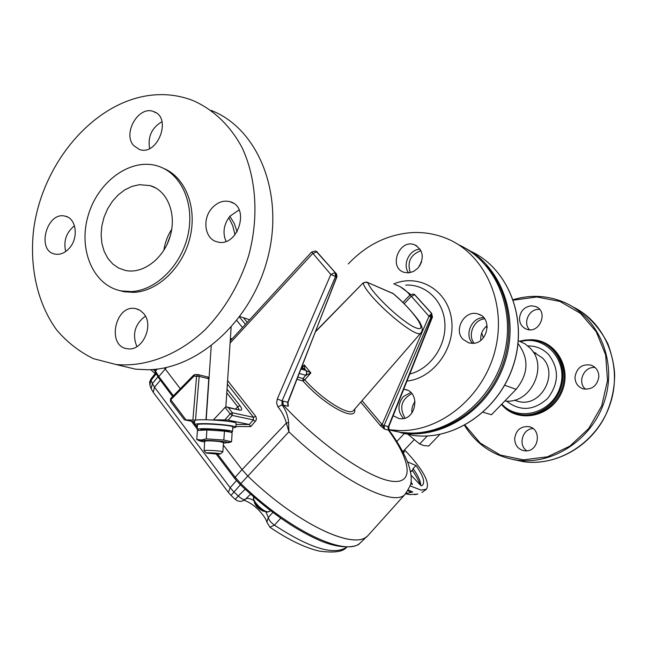 <?xml version="1.0" encoding="UTF-8"?>
<svg xmlns="http://www.w3.org/2000/svg" width="647" height="647" viewBox="0 0 647 647"><rect width="100%" height="100%" fill="white"/><g stroke="black" fill="none" stroke-linecap="round" stroke-linejoin="round"><path stroke-width="0.97" d="M487.199 327.228L486.188 326.452M487.199 327.576L485.905 326.703M518.037 343.565C529.189 358.527 528.55 373.78 516.136 389.316L491.469 414.743L483.131 412.236M403.542 450.862L404.61 451.962L403.154 452.302M410.91 482.088L412.568 484.441L410.667 483.584M404.529 449.835C422.944 469.382 430.247 482.516 426.43 489.229L421.027 490.094L410.109 485.824M410.4 471.42L412.422 470.401L413.093 468.582L416.005 465.557C423.073 475.634 425.225 482.193 422.459 485.234L421.237 485.897L410.966 475.108M416.005 465.557L407.529 461.845M408.306 490.078L412.762 492.003L405.806 493.612M414.573 494.656L417.897 494.065L409.947 494.615L405.637 493.807M408.338 434.598L419.66 443.971L427.335 435.973L419.668 443.979L423.704 445.532L428.686 446.034L439.863 434.412M412.762 492.003L410.174 491.728M504.854 400.946C530.475 404.731 548.996 366.291 530.144 348.126L524.976 343.824L518.943 340.993M481.7 332.979L483.382 337.791M405.054 418.083C399.029 407.618 401.302 399.466 411.864 393.619M474.114 343.209C467.239 334.96 473.871 319.569 484.643 318.825M410.279 272.646C406.955 261.97 410.513 254.643 420.971 250.664M411.88 412.996C411.468 408.75 412.535 404.925 415.075 401.504M480.826 340.282C480.349 334.329 482.452 329.46 487.126 325.7M419.466 266.216L421.585 261.873M533.112 351.919L542.38 357.872C559.267 374.103 540.504 407.828 518.312 401.423L514.373 400.129M517.276 401.164L516.298 400.744M534.956 352.752L535.975 353.092M527.839 345.935C535.967 345.822 542.89 348.693 548.607 354.548C559.323 368.709 559.024 383.315 547.71 398.374C533.888 410.748 520.123 411.638 506.431 401.043M539.63 309.412L538.328 309.379C528.777 309.331 522.808 323.128 529.505 329.744M595.159 367.569C584.031 365.895 576.784 382.426 585.632 389.268M533.031 428.573C522.412 428.726 517.835 445.193 526.852 450.822M519.492 318.203C519.541 323.581 521.894 327.245 526.553 329.177C539.638 334.41 548.947 311.086 535.579 306.516L531.308 305.813C524.394 306.832 520.455 310.956 519.492 318.203M574.981 377.112C575.118 383.064 577.884 386.987 583.279 388.879C592.045 389.906 597.238 385.855 598.855 376.724C598.726 370.982 596.113 367.116 591.01 365.118C582.041 363.776 576.695 367.771 574.981 377.112M514.656 438.561C514.875 445.217 518.037 449.285 524.135 450.757L525.631 450.878C539.186 451.663 541.992 428.484 528.591 426.599C520.649 426.195 515.999 430.182 514.656 438.561M533.427 352.089L533.969 352.227M472.536 343.355C487.789 343.703 492.771 317.831 478.198 314.054C465.258 309.185 453.037 329.452 462.92 339.271L468.857 342.918L472.536 343.355M393.15 415.762L399.304 418.649L401.027 418.771C416.708 419.539 420.307 391.5 404.836 389.445L403.688 389.292M408.403 272.897L413.506 271.505L417.962 268.125C424.586 258.193 423.526 250.446 414.776 244.873C399.425 238.266 387.974 267.51 404.011 272.306L408.403 272.897M348.304 263.936C365.878 245.31 386.591 234.893 410.441 232.702C422.887 231.828 434.849 233.721 446.333 238.379C484.312 253.616 506.787 301.834 495.529 348.612C484.587 395.454 442.103 431.096 400.428 430.611L388.782 429.721M483.738 317.685C471.841 317.103 464.02 334.725 472.439 343.112L472.658 343.347M410.796 392.486L403.267 396.651C397.444 404.415 397.541 411.694 403.558 418.504M420.129 249.192C409.559 249.144 402.054 264.623 408.613 272.88M388.871 429.923L400.776 432.422L410.716 433.086C451.42 433.579 492.925 399.434 504.272 354.022C515.91 308.676 495.181 261.121 458.618 244.768M410.619 294.466L400.283 286.734M409.939 295.089C405.92 289.985 400.946 286.475 395.002 284.543C400.946 286.475 405.92 289.985 409.939 295.089M226.013 241.347C222.398 232.71 223.725 224.307 229.976 216.147L239.083 209.935M149.578 148.511C147.67 136.646 151.802 127.702 161.976 121.685M65.711 251.521C63.309 241.08 66.229 232.491 74.478 225.746M136.897 346.646C131.972 334.305 134.811 324.139 145.421 316.132M116.266 364.568L135.652 369.194L147.88 369.76C198.766 369.219 253.074 319.481 268.327 255.525C283.984 191.641 257.28 128.082 211.108 110.411M211.868 208.245C217.352 202.244 223.409 200.06 230.025 201.702C250.882 206.878 237.627 248.254 217.182 241.841C204.913 239.261 201.832 219.236 211.868 208.245M133.686 145.575C122.283 133.371 138.798 105.113 153.662 111.616C172.442 117.439 157.553 156.55 139.299 149.441L133.686 145.575M69.641 247.858C65.218 252.912 60.365 254.999 55.084 254.109C35.957 250.996 46.835 210.793 65.331 216.219C76.176 218.249 78.861 237.449 69.641 247.858M143.917 313.795C154.31 325.821 142.138 351.644 127.516 348.741C106.367 346.824 114.964 304.13 135.555 308.603L140.14 310.35L143.917 313.795M118.215 290.196L124.054 291.757L133.913 292.371C158.151 291.223 183.036 267.179 190.081 237.231C197.303 207.307 185.365 177.229 163.594 168.382M148.802 95.505C164.168 93.403 178.904 95.085 193.008 100.56C213.3 109.456 230.389 125.688 242.148 147.783C256.479 178.475 258.978 218.055 248.545 256.123C239.261 284.842 224.744 309.428 204.986 329.881C178.2 355.025 145.777 367.253 116.048 364.52L93.467 358.673C79.484 351.839 67.248 342.312 56.774 330.099C37.558 303.799 29.382 267.478 33.579 230.106C41.861 164.233 92.278 103.391 148.802 95.505M139.509 184.678L150.217 185.632C167.379 190.485 176.833 213.809 170.193 236.155C163.78 258.565 142.938 274.304 125.486 270.478L118.716 268.101L112.756 263.992L107.847 258.331L104.183 251.384L101.911 243.45L101.126 234.861L101.846 225.981L104.046 217.19L107.62 208.835L112.441 201.282L118.288 194.836L124.944 189.781L132.117 186.344L139.509 184.678M131.398 291.579C156.299 290.406 181.783 265.011 188.156 234.077C194.747 203.166 180.974 173.153 157.925 166.093C130.831 157.35 97.843 181.443 88.146 215.621C77.955 249.669 93.37 285.869 121.523 290.956L131.398 291.579M228.803 217.618L232.71 225.706L235.039 234.821M163.893 250.252C164.977 242.665 167.597 235.662 171.746 229.24M229.903 216.235L234.238 223.49L237.15 231.852L234.238 223.49L229.903 216.235M170.371 235.532L166.975 244.615M217.327 454.145L220.457 453.927C220.942 453.288 205.649 452.358 206.199 453.054L217.327 454.145M204.153 450.741L204.088 450.66C203.562 449.754 223.304 450.959 222.859 451.808L222.77 451.905M280.741 518.174L274.465 525.146C309.848 548.276 333.884 555.66 346.574 547.281L346.841 547.071M156.016 374.063L151.091 380.315L152.352 383.606L157.836 376.958M247.817 476.038C296.116 523.059 352.647 549.999 366.954 536.476L367.747 535.821C354.491 550.751 297.078 524.005 247.85 476.071L242.043 469.617L223.304 445.079L242.01 469.593L247.817 476.038L240.854 483.624C288.877 530.419 345.401 556.946 359.934 543.213L362.045 541.183M164.411 367.9L180.303 388.758L164.411 367.9M155.555 373.141L151.123 378.754L149.918 385.402L151.212 388.79L152.352 383.606L154.496 387.197L230.138 487.701L233.866 491.874L238.274 496.039L245.108 489.229M245.108 499.541L245.431 499.249C243.83 500.034 241.444 498.966 238.274 496.039L235.233 499.387C238.662 502.015 242.059 501.967 245.439 499.241M265.852 511.769L268.351 517.479L272.856 512.432M266.831 522.105L268.351 517.479C268.869 520.099 270.907 522.655 274.465 525.146L269.872 527.216M242.043 469.617L286.354 423.041C284.615 416.894 281.825 411.516 277.975 406.923L281.979 404.885C285.772 409.834 287.988 415.722 288.627 422.564L288.902 431.792L286.354 423.041L288.627 422.564M228.108 420.121L224.832 419.895L230.13 413.862L232.233 415.431L228.108 420.121L249.281 424.481L250.801 426.591L235.912 426.519M224.832 419.895L213.445 419.871L225.107 407.392L226.749 406.971L228.375 407.659L232.37 412.786L253.527 417.347L227.364 384.051M214.359 420.057L213.445 419.871M196.049 420.146L184.621 419.871L194.634 421.844L184.581 419.879M287.737 403.777L288.263 406.235L288.052 402.216L287.737 404.278L288.263 406.235L281.979 404.885L282.068 400.905L287.745 402.216L336.933 276.714C336.836 274.627 336.497 273.487 335.922 273.317L316.836 251.804L335.227 272.67L336.561 276.981L330.827 274.465L311.692 251.974L315.59 250.996L316.836 251.804L312.622 253.624L230.089 343.096M406.389 492.885L404.917 494.494C409.996 486.948 412.058 482.185 411.088 480.203C411.605 476.92 410.683 471.526 408.338 464.02C404.901 454.987 399.563 445.225 392.333 434.719L389.073 430.328L384.472 429.107L380.549 425.815L382.199 424.804L384.059 425.564L384.472 429.107L382.094 424.569L428.993 316.254L431.614 313.423L414.678 294.773L431.484 313.366L431.314 316.585L429.737 315.291M363.153 282.909L315.582 331.676M301.551 367.633L304.26 364.916L304.85 369.089L301.373 368.094M300.984 369.073L306.031 370.521L310.875 372.923L304.769 379.821C322.182 399.531 348.773 416.142 353.375 410.643L353.893 410.044M431.015 317.151L384.059 425.564L388.807 426.664L432.463 317.022L431.314 316.585L431.015 317.151L428.993 316.254L410.141 294.878M311.652 252.015L230.235 340.92M194.043 375.123L193.954 376.15L170.784 399.773L170.509 398.746L193.623 375.171M197.44 374.573L195.038 374.589L193.954 376.15L199.179 376.392L195.523 420.04M205.989 419.733L208.779 378.77L199.179 376.392L198.815 375.09L197.667 374.548L196.591 376.109L192.911 419.822M249.281 424.481L253.333 419.911L253.527 417.347L255.686 416.296L256.438 418.439L256.026 420.421L250.801 426.591M225.107 407.392L230.13 413.862L232.37 412.786L232.233 415.431L253.333 419.911L255.371 421.432M392.43 434.857L389.259 430.562M277.312 398.956L282.068 400.905L335.542 276.552L335.057 272.597L330.827 274.465L277.312 398.956L276.617 403.154L277.975 406.923M387.877 426.486L388.329 430.02C411.249 461.416 414.476 484.91 390.942 481.101C367.722 477.623 319.028 443.785 283.265 405.046L282.812 401.019M432.463 317.022L431.614 313.423L432.099 316.917L388.402 426.672L389.219 430.473M380.549 425.815L380.282 425.5L382.094 424.569L362.045 400.671M287.648 402.507L287.737 404.229M288.052 402.216L336.359 277.676M297.846 377.112L303.047 378.552L304.769 379.821L302.942 380.937L296.989 379.312M302.254 367.876L304.26 364.916L310.875 372.923L305.902 375.317L299.278 373.456M336.569 274.862L335.93 273.325M230.364 338.923L231.602 338.858M301.534 367.666L304.81 369.081L306.363 371.087L306.686 373.238L305.78 375.284M306.031 370.521L306.743 372.138L306.605 374.006L303.047 378.552L302.942 380.937C324.665 405.661 357.184 422.863 354.669 409.163M303.459 368.208L304.85 369.089M197.456 425.791L194.44 424.634C194.601 423.995 197.586 423.664 203.384 423.639C216.284 423.575 236.576 425.847 235.864 427.238L232.742 428.039M235.864 427.238L236.123 423.364C237.239 420.954 193.526 418.188 194.707 420.752L194.44 424.594M198.629 430.19L197.198 429.495C196.195 427.449 233.413 429.778 232.499 431.703L232.807 427.052C233.729 425.055 196.518 422.709 197.521 424.836L197.198 429.462M232.499 431.703L230.882 432.253M220.19 430.247L219.503 430.166M200.772 429.632L200.829 429.616C204.185 428.807 211.456 428.961 222.665 430.069L228.925 431.444M196.785 439.467L197.4 430.635L197.836 430.465L206.886 429.956L224.436 431.145L230.833 432.22L232.119 432.989L231.537 441.788L223.846 440.049L206.28 438.868L201.46 440.017L196.785 439.467L199.341 440.72M228.472 442.669L231.537 441.788L223.433 443.227M206.886 429.956L206.28 438.868M224.436 431.145L223.846 440.049M204.678 442.063L200.044 441.019C202.09 440.106 209.377 440.219 221.913 441.367C226.264 441.885 228.342 442.346 228.165 442.758M204.719 441.416L204.46 441.205C206.417 440.656 211.407 440.761 219.438 441.513L223.474 442.58M410.109 485.84L421.011 490.111L426.422 489.237L421.909 492.521M413.093 468.582C418.221 475.836 420.76 481.433 420.72 485.363M516.136 389.316L504.692 385.24M400.622 432.665L413.255 435.399C454.226 441.149 499.589 410.02 513.678 364.156C528.122 318.405 508.041 268.19 470.49 251.198C508.113 268.246 528.187 318.47 513.75 364.196C499.67 410.028 454.307 441.165 413.255 435.399L389.146 429.778M464.837 247.955C501.498 266.54 519.953 317.256 504.725 362.724C489.828 408.297 444.578 438.836 403.809 433.15M421.488 432.414C455.051 429.212 487.806 403.267 501.643 367.585C515.497 331.919 508.793 290.471 485.897 265.448M513.217 299.698C530.216 294.628 546.836 295.364 563.076 301.882C597.44 315.873 616.987 359.109 605.236 398.689C593.825 438.359 553.727 465.419 516.832 460.106C494.138 456.467 476.71 444.885 464.554 425.37M513.208 459.524L523.544 461.707C559.453 466.851 598.491 441.254 610.493 403.024C622.794 364.884 605.422 322.246 572.7 306.799M519.727 341.26C526.561 339.303 533.282 339.4 539.897 341.551C556.938 347.107 566.926 367.747 561.305 386.582C555.902 405.483 536.193 418.067 518.651 414.258L519.921 414.654C536.978 418.342 556.161 406.591 562.073 388.418C568.163 370.31 559.647 349.792 543.577 343.047M501.385 404.521C507.054 410.109 512.804 413.36 518.651 414.258C511.898 412.794 506.148 409.543 501.401 404.504M528.834 339.845C553.452 337.75 572.417 365.903 562.3 390.812C552.853 415.972 519.848 424.076 503.075 406.195M464.991 425.128L480.211 443.033L500.268 455.035L523.383 459.855L547.394 456.839L569.934 446.09L588.697 428.54L601.686 405.895L607.533 380.468L605.641 354.888L596.267 331.757L580.496 313.383L560.003 301.462L536.889 296.981L513.386 300.176M501.821 404.076C518.611 422.669 552.74 412.948 560.237 386.582C568.527 360.444 545.097 334.564 520.592 341.592M393.659 283.952C418.682 273.293 447.465 289.969 451.46 318.817C455.965 347.544 433.611 378.446 406.971 381.051M409.761 374.031C430.085 369.097 446.171 346.25 444.901 323.718C443.85 301.146 425.92 283.904 405.701 285.125M253.697 496.936C251.521 499.994 262.512 511.623 267.809 511.842L269.783 511.227M267.13 512.06L265.569 511.68C260.134 509.1 256.163 505.283 253.656 500.212L253.503 497.721M254.53 502.824L254.619 503.083C256.341 506.569 259.075 509.205 262.811 510.968L263.822 511.227M153.323 369.477L154.423 370.416M154.811 369.34L155.531 371.127L157.221 369.073M155.272 372.51L155.531 371.127L158.798 376.538L166.538 367.447M154.051 369.413L158.45 377.791L158.798 376.538L173.404 395.794M192.903 421.521L194.512 423.639M195.839 425.394L197.343 427.384M217.635 454.145L235.176 477.284L242.01 469.593M235.055 478.675L235.176 477.284L240.854 483.624L240.239 484.466M228.512 492.593L231.003 495.384L240.385 484.773M151.212 388.79L153.104 392.098L228.399 492.44L230.138 487.701L236.438 480.616M153.234 392.268L154.496 387.197L160.335 380.274M245.795 498.91C247.348 497.858 250.001 498.384 253.745 500.471M151.002 378.899L149.643 382.021L149.983 385.588M172.66 396.554L158.798 378.01M227.598 380.598L255.686 416.296M402.919 302.464L410.117 294.903L413.53 294.045L414.678 294.773L411.12 296.439L404.189 303.718M227.024 389.195L239.932 405.661C242.277 408.928 242.277 410.441 239.916 410.198L228.375 407.659M236.05 424.424L249.257 424.481M184.379 419.782L170.315 401.156L170.784 399.773L185.915 419.806M380.282 425.5L360.735 402.175M230.397 338.454L231.521 338.793M242.277 327.261L236.851 320.58M367.747 535.821L404.917 494.494C393.344 507.539 337.904 479.241 288.902 431.792L247.85 476.071M421.14 332.647L420.809 333.019C416.401 339.659 367.585 297.693 363.129 283.281L365.482 282.165L367.9 282.844C371.75 293.657 403.364 323.265 415.964 327.859C429.098 333.14 414.217 311.344 393.19 293.657L366.679 282.068L363.145 282.917M247.033 322.109L243.458 317.734M239.527 317.095L245.221 324.074M207.97 377.096L209.094 377.322M208.989 378.818L207.558 376.966L198.225 374.645M235.718 408.944L237.708 406.745L226.782 392.794M239.042 409.672L237.708 406.745L239.932 405.661M170.476 398.778L170.679 401.375M239.916 410.198L227.218 407.076M413.878 294.175L415.196 295.258M335.736 273.099L315.979 251.149M393.02 293.487L367.245 282.31M404.221 433.676L396.821 441.44M414.096 439.831L402.798 451.638M410.489 471.857L412.649 470.741M412.479 470.498C417.307 477.882 419.757 482.516 419.822 484.409M410.522 491.866L407.909 490.749M514.422 400.113L518.312 401.423M582.098 312.258C592.935 320.783 601.589 331.41 608.043 344.139C612.24 356.157 614.44 366.631 614.65 375.567C614.432 390.238 611.035 404.238 604.452 417.558C588.382 448.031 554.544 465.994 523.544 461.707L516.832 460.106C494.13 456.458 476.693 444.885 464.522 425.386M539.897 341.551C533.265 339.392 526.537 339.287 519.687 341.252M563.076 301.882C546.828 295.356 530.208 294.611 513.208 299.666M530.677 427.222L528.591 426.599M593.259 366.137L591.01 365.118M537.366 307.43L535.579 306.516M400.776 432.422L390.392 429.948M416.83 245.917L414.776 244.873M407.238 390.165L404.836 389.445M480.802 315.226L478.198 314.054M116.048 364.52L135.652 369.194M124.054 291.757L121.523 290.956M150.217 185.632L156.145 188.196M135.555 308.603L138.49 309.484M65.331 216.219L67.676 217.085M153.662 111.616L156.153 112.885M230.025 201.702L233.26 203.166M249.305 319.642L239.924 316.577M211.229 345.951L206.199 419.741M204.743 441.052L204.088 450.652M231.133 327.39L225.843 407.003M223.498 442.224L222.859 451.808L220.457 453.927M206.199 453.054L204.088 450.676M270.397 510.572L269.573 511.462L267.292 512.084L262.811 510.968C258.994 508.785 256.584 506.771 255.581 504.935L253.656 500.212L253.826 496.726M153.282 369.486L154.447 370.464M266.839 522.137L270.066 527.345C288.586 539.881 305.036 547.807 319.424 551.123C334.2 553.048 343.25 551.762 346.574 547.281L346.792 547.071M216.268 454.121L234.732 478.497L240.126 484.522C267.26 510.103 293.188 528.494 317.928 539.679C341.495 550.379 357.605 546.852 359.934 543.213L366.954 536.476M250.535 494.154L245.423 499.249M155.199 373.586L150.702 369.655M231.003 495.384L235.233 499.387M266.823 522.024C266.071 519.023 263.289 514.955 258.468 509.836C254.247 505.493 249.467 502.298 244.145 500.244M197.23 428.993L191.342 421.213M393.15 293.552C406.348 304.211 420.121 321.446 420.582 323.921C422.653 327.722 422.734 330.754 420.809 333.019L353.844 410.109M194.893 374.597L193.647 375.155M195.038 374.589L197.521 374.556M207.824 377.031L209.094 377.298M388.807 426.664L389.162 430.409M431.808 313.552L415.083 295.048M415.01 294.967L414.185 294.328M317.313 252.087L316.334 251.319M336.634 277.757L336.933 276.73M231.772 338.656L230.526 338.947M315.776 331.191L363.113 282.949M393.101 293.512L392.527 293.123M228.876 431.371L229.442 431.614M200.044 441.019L197.82 440.065"/></g></svg>

